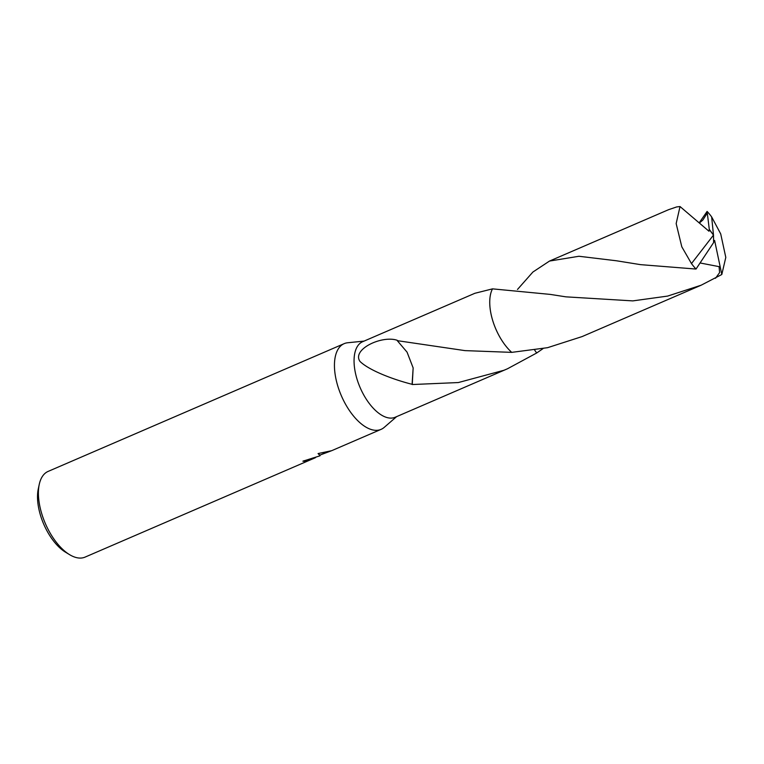 <?xml version="1.0" encoding="UTF-8"?>
<svg xmlns="http://www.w3.org/2000/svg" width="764" height="764" viewBox="0 0 764 764"><rect width="100%" height="100%" fill="white"/><g stroke="black" fill="none" stroke-linecap="round" stroke-linejoin="round"><path stroke-width="1.15" d="M364.065 341.097L347.668 342.759A46.661 23.187 66.7 0 0 345.08 343.303A46.661 23.187 66.7 0 0 344.134 343.666A46.661 23.187 66.7 0 0 340.935 394.759A46.661 23.187 66.7 0 0 380.166 429.712A46.661 23.187 66.7 0 0 381.112 429.349A46.661 23.187 66.7 0 0 384.197 427.401L396.65 416.609M699.165 222.878L707.101 211.427L709.288 229.381L713.49 235.092L711.647 216.9L720.719 233.927L725.8 257.401L721.808 274.496L701.132 285.211L667.612 296.088L632.812 300.892L565.866 296.843L550.328 294.407L492.494 288.859A41.122 20.437 66.7 0 0 495.129 327.374A41.122 20.437 66.7 0 0 511.718 352.366A41.122 20.437 66.7 0 1 492.494 288.868L474.864 293.29L362.594 341.737A41.122 20.437 66.7 0 0 359.777 386.765A41.122 20.437 66.7 0 0 394.348 417.564A41.122 20.437 66.7 0 0 395.189 417.249L507.449 368.792L503.915 370.282L458.333 382.554L412.254 384.531L413.152 367.895L412.092 384.302C393.89 379.737 369.451 370.616 360.006 361.448C351.555 349.377 382.01 335.014 397.29 340.314A41.122 20.437 66.7 0 0 397.28 340.658L464.97 350.619L511.708 352.366A41.122 20.437 66.7 0 1 489.953 297.96M303.996 460.73A46.079 22.901 66.7 0 0 305.313 460.702L305.533 461.246A46.661 23.187 -113.3 0 1 302.888 461.189L319.218 456.06L320.116 455.678L318.063 453.568L331.671 450.693L381.112 429.349M320.145 455.029L320.116 455.678M344.134 343.666L48.113 471.417A46.661 23.187 66.7 0 0 39.251 484.405A46.661 23.187 66.7 0 0 69.562 554.645A46.661 23.187 66.7 0 0 84.145 557.462A46.661 23.187 66.7 0 0 85.09 557.099L315.351 457.731L305.533 461.246M331.118 450.903L320.651 454.809M315.962 457.149L315.351 457.731M543.032 348.623L536.681 352.997L534.657 350.093L536.681 352.997L507.449 368.792M305.313 460.702L313.288 457.875M318.196 453.539L319.887 455.134L327.603 451.81M413.123 367.856L407.059 352.147L397.28 340.658M39.251 484.405L38.267 488.989A41.991 20.867 66.7 0 0 65.551 552.21L69.562 554.645M517.495 289.451L532.89 272.041L549.517 261.059L578.95 256.265L616.567 260.791L640.499 264.64L696.023 269.052L713.614 242.56L713.49 235.092L691.477 263.58A41.122 20.437 66.7 0 0 696.023 269.052M691.477 263.58L681.803 246.81L676.159 223.575L680.027 206.538L676.665 206.939L668.538 209.699L549.517 261.059M711.647 216.9A41.122 20.437 66.7 0 0 707.101 211.427M511.718 352.366L547.549 347.687L582.111 336.58L701.132 285.211M707.273 213.08L702.87 220.022L699.356 223.031M700.273 263.007L719.067 266.636L719.612 272.586L715.515 278.268M713.614 242.436L714.607 240.421L721.808 274.496M709.288 229.381L708.963 231.234L680.027 206.538M709.202 229.42L713.49 235.092M617.207 260.906L616.567 260.801"/></g></svg>
